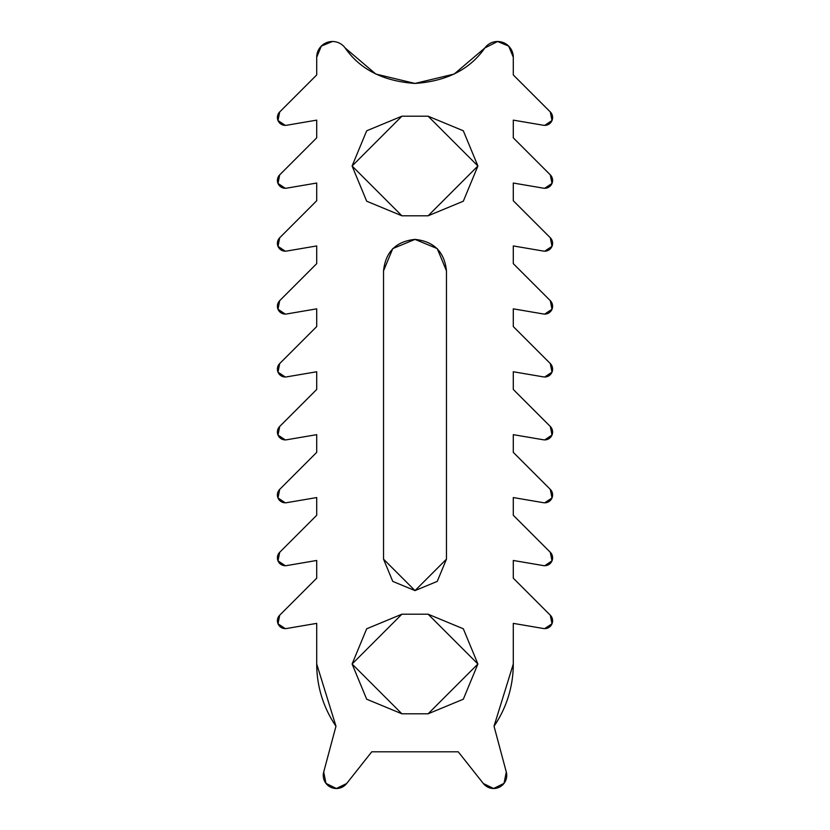<?xml version="1.0" encoding="UTF-8"?>
<svg xmlns="http://www.w3.org/2000/svg" width="830" height="830" viewBox="0 0 830 830"><rect width="100%" height="100%" fill="white"/><g stroke="black" fill="none" stroke-linecap="round" stroke-linejoin="round"><path stroke-width="0.62" stroke-dasharray="4.15 3.11" d="M321.314 46.107L332.436 41.5A15.729 15.729 0 0 1 345.135 47.953A15.729 15.729 0 0 0 316.707 57.229L316.707 74.939L279.7 111.946A7.864 7.864 0 0 0 286.578 125.257L316.707 120.132L316.707 137.842L279.7 174.86A7.864 7.864 0 0 0 286.578 188.171L316.707 183.036L316.707 200.746L279.7 237.764A7.864 7.864 0 0 0 286.578 251.075L316.707 245.939L316.707 263.65L279.7 300.668A7.864 7.864 0 0 0 286.578 313.979L316.707 308.843L316.707 326.564L279.7 363.571A7.864 7.864 0 0 0 286.578 376.882L316.707 371.757L316.707 389.467L279.7 426.475A7.864 7.864 0 0 0 286.578 439.786L316.707 434.661L316.707 452.371L279.7 489.378A7.864 7.864 0 0 0 286.578 502.69L316.707 497.564L316.707 515.274L279.7 552.292A7.864 7.864 0 0 0 286.578 565.604L316.707 560.468L316.707 578.178L279.7 615.196A7.864 7.864 0 0 0 286.578 628.507L316.707 623.372L316.707 664A110.089 110.089 0 0 0 335.974 726.219L323.71 772.004A13.104 13.104 0 0 0 346.65 783.53L371.757 751.804L458.243 751.804L483.351 783.53A13.104 13.104 0 0 0 506.29 772.004L494.026 726.219A110.089 110.089 0 0 0 513.293 664L513.293 623.372L543.422 628.507A7.864 7.864 0 0 0 550.3 615.196L513.293 578.178L513.293 560.468L543.422 565.604A7.864 7.864 0 0 0 550.3 552.292L513.293 515.274L513.293 497.564L544.739 502.804A7.864 7.864 0 0 0 550.3 489.378L513.293 452.371L513.293 434.661L543.422 439.786A7.864 7.864 0 0 0 550.3 426.475L513.293 389.467L513.293 371.757L544.739 376.996A7.864 7.864 0 0 0 550.3 363.571L513.293 326.564L513.293 308.843L544.739 314.093A7.864 7.864 0 0 0 550.3 300.668L513.293 263.65L513.293 245.939L543.422 251.075A7.864 7.864 0 0 0 550.3 237.764L513.293 200.746L513.293 183.036L543.422 188.171A7.864 7.864 0 0 0 550.3 174.86L513.293 137.842L513.293 120.132L543.422 125.257A7.864 7.864 0 0 0 550.3 111.946L513.293 74.939L513.293 57.229A15.729 15.729 0 0 0 484.865 47.953L484.855 47.964M446.457 270.839C444.455 251.874 433.966 241.385 415 239.393C396.035 241.385 385.545 251.874 383.543 270.839L383.543 559.161L415 590.607L446.457 559.161L446.457 270.839L446.457 559.161M401.896 713.8L428.104 713.8L477.904 664L428.104 614.2L401.896 614.2L352.096 664L401.896 713.8L428.104 713.8M401.896 215.8L428.104 215.8L477.904 166L428.104 116.2L401.896 116.2L352.096 166L401.896 215.8L428.104 215.8M345.135 47.953C360.064 69.419 383.346 81.247 415 83.436C446.654 81.247 469.936 69.419 484.865 47.953M493.632 788.5L504.028 783.375M506.29 772.004L494.026 726.219M513.293 664L513.293 623.372L544.739 628.611L552.002 623.766L550.3 615.196L513.293 578.178L513.293 560.468L544.739 565.707L552.002 560.852L550.3 552.292L513.293 515.274L513.293 497.564L543.422 502.69M544.739 502.804L552.002 497.948L550.3 489.378L513.293 452.371L513.293 434.661L544.739 439.9L552.002 435.045L550.3 426.475L513.293 389.467L513.293 371.757L543.422 376.882M544.739 376.996L552.002 372.141M550.3 363.571L513.293 326.564L513.293 308.843L543.422 313.979M544.739 314.093L552.002 309.237L550.3 300.668L513.293 263.65L513.293 245.939L544.739 251.189L552.002 246.334L550.3 237.764L513.293 200.746L513.293 183.036L544.739 188.275L552.002 183.43L550.3 174.86L513.293 137.842L513.293 120.132L544.739 125.372L552.002 120.516L550.3 111.946L513.293 74.939L513.293 57.229L508.686 46.107L497.564 41.5M454.176 74.057L415 83.436L375.824 74.057M316.707 57.229L316.707 74.939L279.7 111.946L277.998 120.516L285.261 125.372L316.707 120.132L316.707 137.842L279.7 174.86L277.998 183.43L285.261 188.275L316.707 183.036L316.707 200.746L279.7 237.764L277.998 246.334L285.261 251.189L316.707 245.939L316.707 263.65L279.7 300.668L277.998 309.237L285.261 314.093L316.707 308.843L316.707 326.564L279.7 363.571L277.998 372.141L285.261 376.996L316.707 371.757L316.707 389.467L279.7 426.475L277.998 435.045L285.261 439.9L316.707 434.661L316.707 452.371L279.7 489.378L277.998 497.948L285.261 502.804L316.707 497.564L316.707 515.274L279.7 552.292L277.998 560.852L285.261 565.707L316.707 560.468L316.707 578.178L279.7 615.196L277.998 623.766L285.261 628.611L316.707 623.372L316.707 664M335.974 726.219L323.71 772.004L325.972 783.375L336.368 788.5M346.65 783.53L371.757 751.804L458.243 751.804L483.351 783.53M366.684 201.213L352.096 166L366.684 130.787M401.896 116.2L428.104 116.2M463.306 130.777L477.904 166L463.316 201.213M366.694 699.223L352.096 664L366.684 628.787M401.896 614.2L428.104 614.2M463.306 628.777L477.904 664L463.316 699.213M437.244 581.394L415 590.607L392.756 581.394M383.543 559.161L383.543 270.839M392.756 248.606L415 239.393L437.254 248.606"/><path stroke-width="1.25" d="M497.564 41.5L484.865 47.953A15.729 15.729 0 0 1 513.293 57.229L513.293 74.939L550.3 111.946A7.864 7.864 0 0 1 543.422 125.257L513.293 120.132L513.293 137.842L550.3 174.86A7.864 7.864 0 0 1 543.422 188.171L513.293 183.036L513.293 200.746L550.3 237.764A7.864 7.864 0 0 1 543.422 251.075L513.293 245.939L513.293 263.65L550.3 300.668A7.864 7.864 0 0 1 543.422 313.979A7.864 7.864 0 0 0 544.739 314.093L552.002 309.237L550.3 300.668L513.293 263.65L513.293 245.939L543.422 251.075A7.864 7.864 0 0 0 544.739 251.189L552.002 246.334L550.3 237.764L513.293 200.746L513.293 183.036L543.422 188.171A7.864 7.864 0 0 0 544.739 188.275L552.002 183.43L550.3 174.86L513.293 137.842L513.293 120.132L543.422 125.257A7.864 7.864 0 0 0 544.739 125.372L552.002 120.516L550.3 111.946L513.293 74.939L513.293 57.229L508.686 46.107L497.564 41.5A15.729 15.729 0 0 0 484.865 47.953C469.936 69.419 446.654 81.247 415 83.436C383.346 81.247 360.064 69.419 345.135 47.953A15.729 15.729 0 0 0 332.436 41.5A15.729 15.729 0 0 1 345.135 47.953L375.824 74.057L345.166 47.984M316.707 57.229A15.729 15.729 0 0 1 332.436 41.5L321.314 46.107L316.707 57.229L316.707 74.939L316.707 57.229L321.314 46.107M415 239.393C433.966 241.385 444.455 251.874 446.457 270.839L446.457 559.161L415 590.607L383.543 559.161L383.543 270.839C385.545 251.874 396.035 241.385 415 239.393L437.244 248.606L446.457 270.839L446.457 559.161L437.244 581.394L415 590.607L392.756 581.394L383.543 559.161L383.543 270.839L392.756 248.606L415 239.393M428.104 713.8L401.896 713.8L352.096 664L401.896 614.2L428.104 614.2L477.904 664L428.104 713.8L401.896 713.8L366.684 699.213L352.096 664L366.684 628.787L401.896 614.2L428.104 614.2L463.316 628.787L477.904 664L463.316 699.213L428.104 713.8L463.316 699.213M428.104 215.8L401.896 215.8L352.096 166L401.896 116.2L428.104 116.2L477.904 166L428.104 215.8L401.896 215.8L366.684 201.213L352.096 166L366.684 130.787L401.896 116.2L428.104 116.2L463.316 130.787L477.904 166L463.316 201.213L428.104 215.8L463.316 201.213M483.351 783.53L458.243 751.804L371.757 751.804L346.65 783.53A13.104 13.104 0 0 1 323.71 772.004L335.974 726.219A110.089 110.089 0 0 1 316.707 664L316.707 623.372L286.578 628.507A7.864 7.864 0 0 1 279.7 615.196L316.707 578.178L316.707 560.468L286.578 565.604A7.864 7.864 0 0 1 279.7 552.292L316.707 515.274L316.707 497.564L286.578 502.69A7.864 7.864 0 0 1 279.7 489.378L316.707 452.371L316.707 434.661L286.578 439.786A7.864 7.864 0 0 1 279.7 426.475L316.707 389.467L316.707 371.757L286.578 376.882A7.864 7.864 0 0 1 279.7 363.571L316.707 326.564L316.707 308.843L286.578 313.979A7.864 7.864 0 0 1 279.7 300.668L316.707 263.65L316.707 245.939L286.578 251.075A7.864 7.864 0 0 1 279.7 237.764L316.707 200.746L316.707 183.036L286.578 188.171A7.864 7.864 0 0 1 279.7 174.86L316.707 137.842L316.707 120.132L286.578 125.257A7.864 7.864 0 0 1 279.7 111.946L316.707 74.939L279.7 111.946L277.998 120.516L285.261 125.372A7.864 7.864 0 0 0 286.578 125.257L316.707 120.132L316.707 137.842L279.7 174.86L277.998 183.43L285.261 188.275A7.864 7.864 0 0 0 286.578 188.171L316.707 183.036L316.707 200.746L279.7 237.764L277.998 246.334L285.261 251.189A7.864 7.864 0 0 0 286.578 251.075L316.707 245.939L316.707 263.65L279.7 300.668L277.998 309.237L285.261 314.093A7.864 7.864 0 0 0 286.578 313.979L316.707 308.843L316.707 326.564L279.7 363.571L277.998 372.141L285.261 376.996A7.864 7.864 0 0 0 286.578 376.882L316.707 371.757L316.707 389.467L279.7 426.475L277.998 435.045L285.261 439.9A7.864 7.864 0 0 0 286.578 439.786L316.707 434.661L316.707 452.371L279.7 489.378L277.998 497.948L285.261 502.804A7.864 7.864 0 0 0 286.578 502.69L316.707 497.564L316.707 515.274L279.7 552.292L277.998 560.852L285.261 565.707A7.864 7.864 0 0 0 286.578 565.604L316.707 560.468L316.707 578.178L279.7 615.196L277.998 623.766L285.261 628.611A7.864 7.864 0 0 0 286.578 628.507L316.707 623.372L316.707 664A110.089 110.089 0 0 0 335.974 726.219L323.71 772.004L325.972 783.375L336.368 788.5A13.104 13.104 0 0 0 346.65 783.53L371.757 751.804L458.243 751.804L483.351 783.53A13.104 13.104 0 0 0 493.632 788.5A13.104 13.104 0 0 1 483.351 783.53L493.632 788.5L504.028 783.375L506.29 772.004A13.104 13.104 0 0 1 493.632 788.5M543.422 313.979L513.293 308.843L513.293 326.564L550.3 363.571A7.864 7.864 0 0 1 543.422 376.882A7.864 7.864 0 0 0 544.739 376.996L552.002 372.141L550.3 363.571L513.293 326.564L513.293 308.843L543.422 313.979A7.864 7.864 0 0 0 544.739 314.093M543.422 376.882L513.293 371.757L513.293 389.467L550.3 426.475A7.864 7.864 0 0 1 543.422 439.786L513.293 434.661L513.293 452.371L550.3 489.378A7.864 7.864 0 0 1 543.422 502.69A7.864 7.864 0 0 0 544.739 502.804L552.002 497.948L550.3 489.378L513.293 452.371L513.293 434.661L543.422 439.786A7.864 7.864 0 0 0 544.739 439.9L552.002 435.045L550.3 426.475L513.293 389.467L513.293 371.757L543.422 376.882A7.864 7.864 0 0 0 544.739 376.996M543.422 502.69L513.293 497.564L513.293 515.274L550.3 552.292A7.864 7.864 0 0 1 543.422 565.604L513.293 560.468L513.293 578.178L550.3 615.196A7.864 7.864 0 0 1 543.422 628.507L513.293 623.372L513.293 664A110.089 110.089 0 0 1 494.026 726.219L506.29 772.004L494.026 726.219A110.089 110.089 0 0 0 513.293 664L513.293 623.372L543.422 628.507A7.864 7.864 0 0 0 544.739 628.611L552.002 623.766L550.3 615.196L513.293 578.178L513.293 560.468L543.422 565.604A7.864 7.864 0 0 0 544.739 565.707L552.002 560.852L550.3 552.292L513.293 515.274L513.293 497.564L543.422 502.69A7.864 7.864 0 0 0 544.739 502.804M484.865 47.953L454.176 74.057L415 83.436L375.824 74.057M504.028 783.375L506.29 772.004M494.026 726.219L513.293 664M552.002 372.141L550.3 363.571M484.855 47.964L454.176 74.057M316.707 664L335.974 726.219M336.368 788.5L346.65 783.53M401.896 215.8L366.684 201.213M366.684 130.787L401.896 116.2M428.104 116.2L463.306 130.777M401.896 713.8L366.694 699.223M366.684 628.787L401.896 614.2M428.104 614.2L463.306 628.777M392.756 581.394L383.543 559.161M383.543 270.839L392.756 248.606M437.254 248.606L446.457 270.839M446.457 559.161L437.244 581.394"/></g></svg>

